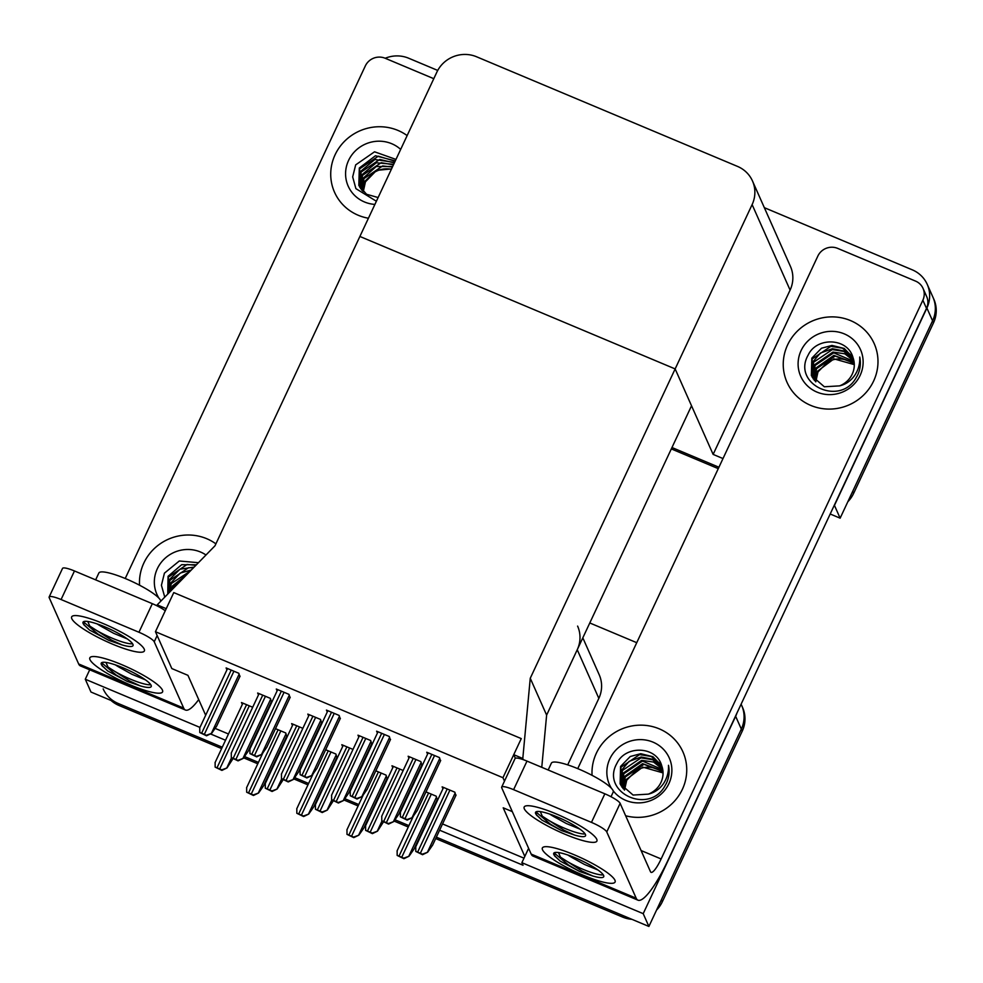 <?xml version="1.0" encoding="UTF-8"?>
<svg xmlns="http://www.w3.org/2000/svg" width="983" height="983" viewBox="0 0 983 983"><rect width="100%" height="100%" fill="white"/><g stroke="black" fill="none" stroke-linecap="round" stroke-linejoin="round"><path stroke-width="1.47" d="M155.449 631.713L502.952 777.713L521.273 738.602L173.77 592.589L155.449 631.713L171.828 668.563L187.937 675.333L205.668 715.243M439.61 830.193L523.017 865.237L521.875 862.681L524.811 856.426L503.198 807.805L512.303 811.626M524.811 856.426L528.608 848.317M567.695 764.872L598.844 698.372A30.117 28.925 -24 0 0 599.2 674.731L582.821 637.844M530.255 678.258L522.796 758.483L513.74 754.674L521.273 738.602L173.77 592.589L166.25 608.674L157.194 604.864L214.994 545.786L359.889 236.461L675.149 368.92L752.118 204.611A30.117 28.925 -24 0 0 752.474 180.97A30.117 28.925 -24 0 0 737.508 166.41L476.571 56.768A30.117 28.925 -24 0 0 436.857 72.14L359.889 236.461L675.149 368.92L530.255 678.258L546.622 715.108L577.242 649.738A30.117 28.925 -24 0 0 577.599 626.097M199.967 727.42L85.288 679.241L90.977 692.032L222.281 747.203L118.144 703.447A30.117 28.925 156 0 1 103.166 688.886M85.288 679.241L89.711 669.804M210.448 733.908L225.537 740.248M248.748 750.004L249.756 750.422M260.606 754.981L261.699 755.435M298.906 771.077L299.913 771.495M310.763 776.054L311.857 776.521M349.063 792.151L350.071 792.568M360.921 797.127L362.027 797.594M399.233 813.224L400.241 813.654M411.078 818.212L412.184 818.667M736.918 713.142A30.117 28.925 156 0 1 735.653 716.312L643.201 913.662L648.891 926.453L436.354 837.147L621.723 915.038L622.632 917.09L435.702 838.548M408.916 825.622L394.957 819.761L408.916 825.622M358.758 804.549L344.8 798.688L358.758 804.549M308.601 783.476L294.642 777.614L308.601 783.476M258.443 762.403L244.484 756.529L258.443 762.403M643.201 913.662L521.875 862.681M741.121 704.172L741.686 705.462A30.117 28.925 156 0 1 741.329 729.103L648.891 926.453M589.788 622.964L636.738 642.685M215.093 728.378L228.461 733.994M442.534 823.938L523.988 858.171M455.842 795.53L454.81 792.175L442.129 786.855L442.952 788.722M289.997 697.697L288.953 694.354L276.284 689.022L277.108 690.889M340.155 718.782L339.11 715.427L326.442 710.095L327.265 711.962M390.312 739.855L389.268 736.5L376.6 731.18L377.423 733.035M440.47 760.928L439.438 757.574L426.757 752.253L427.58 754.121M403.165 770.488L391.971 765.782L392.795 767.649M353.008 749.415L341.814 744.709L342.637 746.564M302.85 728.329L291.656 723.623L292.479 725.491M239.84 676.623L238.795 673.269L226.115 667.949L226.95 669.816M252.692 707.256L241.486 702.55L242.322 704.418M437.226 799.535L436.182 796.181L425.971 791.893M321.539 722.775L320.495 719.421L307.814 714.1L308.65 715.968M371.697 743.848L370.652 740.506L357.972 735.173L358.807 737.041M421.854 764.934L420.81 761.579L408.142 756.246L408.965 758.114M387.069 778.45L386.024 775.108L375.813 770.819M336.911 757.377L335.867 754.022L325.656 749.734M271.369 701.702L270.337 698.348L257.657 693.027L258.492 694.883M286.741 736.304L285.709 732.949L275.498 728.661M502.952 777.713L504.476 781.141M722.996 458.557L713.13 454.404L675.149 368.92L691.528 405.782L546.622 715.108L541.768 767.305M513.74 754.674L515.338 758.274M522.796 758.483L523.325 759.675M157.194 604.864L157.796 606.228M385.189 58.267A30.117 28.925 156 0 1 408.695 58.23L437.73 70.432M764.344 207.671L912.285 269.834A30.117 28.925 156 0 1 927.252 284.394A30.117 28.925 156 0 1 926.895 308.035L834.456 505.385L840.133 518.176L830.193 513.998M718.929 467.244L671.967 447.523L718.929 467.244M927.252 284.394L932.941 297.185A30.117 28.925 156 0 1 932.584 320.827L840.133 518.176M713.13 454.404L790.099 290.096A30.117 28.925 -24 0 0 790.455 266.454L752.474 180.97M662.345 901.718L742.239 731.155A30.117 28.925 156 0 0 742.595 707.514L741.686 705.462A30.117 28.925 156 0 1 741.329 729.103L661.436 899.666L662.345 901.718A30.117 28.925 156 0 1 656.595 910.012M631.922 919.326A30.117 28.925 156 0 1 622.632 917.09M408.264 827.022L394.06 821.051M358.107 805.937L343.903 799.978M307.949 784.864L293.745 778.892M257.792 763.791L243.587 757.819M221.63 748.591L119.054 705.499A30.117 28.925 156 0 1 111.054 700.474M853.6 493.441L933.494 322.879A30.117 28.925 156 0 0 933.85 299.237L932.941 297.185A30.117 28.925 156 0 1 932.584 320.827L852.679 491.389L853.6 493.441A30.117 28.925 156 0 1 847.837 501.735M718.266 468.645L671.315 448.912M286.975 735.812L263.53 785.872L258.554 793.011L253.221 794.952A5.013 0.934 -154.9 0 0 251.255 794.031L248.539 792.888A5.013 0.934 -154.9 0 0 246.672 792.212L246.672 787.801M258.554 793.011L253.442 795.48L246.672 792.212M232.959 758.729L227.012 767.932L221.679 769.886A5.013 0.934 -154.9 0 0 219.713 768.952L216.997 767.821A5.013 0.934 -154.9 0 0 215.142 767.133L215.13 762.734M227.012 767.932L221.912 770.402L215.142 767.133M271.603 701.211L248.158 751.27L243.182 758.397L237.849 760.35A5.013 0.934 -154.9 0 0 235.883 759.429L233.168 758.286A5.013 0.934 -154.9 0 0 231.3 757.61L231.3 753.199M243.182 758.397L238.07 760.879L231.3 757.61M240.073 676.132L216.616 726.191L211.64 733.33L206.307 735.284A5.013 0.934 -154.9 0 0 204.341 734.35L201.626 733.207A5.013 0.934 -154.9 0 0 199.77 732.532L199.758 728.12M211.64 733.33L206.541 735.8L199.77 732.532M290.231 697.217L266.774 747.264L261.797 754.403L256.465 756.357A5.013 0.934 -154.9 0 0 254.499 755.435L251.783 754.293A5.013 0.934 -154.9 0 0 249.928 753.605L249.915 749.206M261.797 754.403L256.698 756.873L249.928 753.605M340.388 718.29L316.944 768.337L311.955 775.476L306.622 777.43A5.013 0.934 -154.9 0 0 304.656 776.509L301.941 775.366A5.013 0.934 -154.9 0 0 300.085 774.678L300.073 770.279M311.955 775.476L306.856 777.946L300.085 774.678M390.546 739.363L367.101 789.41L362.125 796.549L356.78 798.503A5.013 0.934 -154.9 0 0 354.814 797.582L352.098 796.439A5.013 0.934 -154.9 0 0 350.243 795.751L350.231 791.352M362.125 796.549L357.013 799.019L350.243 795.751M440.703 760.437L417.259 810.496L412.282 817.635L406.95 819.576A5.013 0.934 -154.9 0 0 404.984 818.655L402.256 817.512A5.013 0.934 -154.9 0 0 400.4 816.836L400.4 812.425M412.282 817.635L407.171 820.105L400.4 816.836M283.116 779.802L277.169 789.005L271.836 790.959A5.013 0.934 -154.9 0 0 269.87 790.037L267.155 788.894A5.013 0.934 -154.9 0 0 265.299 788.206L265.287 783.807M277.169 789.005L272.07 791.475L265.299 788.206M333.274 800.875L327.327 810.078L321.994 812.032A5.013 0.934 -154.9 0 0 320.028 811.11L317.312 809.967A5.013 0.934 -154.9 0 0 315.457 809.279L315.445 804.88M327.327 810.078L322.227 812.548L315.457 809.279M383.444 821.948L377.497 831.163L372.152 833.105A5.013 0.934 -154.9 0 0 370.186 832.183L367.47 831.04A5.013 0.934 -154.9 0 0 365.615 830.365L365.602 825.953M377.497 831.163L372.385 833.633L365.615 830.365M456.075 795.038L432.631 845.097L427.654 852.236L422.321 854.19A5.013 0.934 -154.9 0 0 420.355 853.256L417.628 852.126A5.013 0.934 -154.9 0 0 415.772 851.438L415.772 847.027M427.654 852.236L422.543 854.706L415.772 851.438M337.132 756.885L313.688 806.945L308.711 814.084L303.378 816.037A5.013 0.934 -154.9 0 0 301.412 815.104L298.697 813.973A5.013 0.934 -154.9 0 0 296.829 813.285L296.829 808.886M308.711 814.084L303.612 816.554L296.829 813.285M387.29 777.971L363.845 828.018L358.869 835.157L353.536 837.111A5.013 0.934 -154.9 0 0 351.57 836.189L348.854 835.046A5.013 0.934 -154.9 0 0 346.987 834.358L346.987 829.959M358.869 835.157L353.769 837.627L346.987 834.358M437.46 799.044L414.003 849.091L409.026 856.23L403.694 858.184A5.013 0.934 -154.9 0 0 401.728 857.262L399.012 856.119A5.013 0.934 -154.9 0 0 397.157 855.431L397.144 851.032M409.026 856.23L403.927 858.7L397.157 855.431M321.76 722.284L298.316 772.343L293.339 779.482L288.007 781.424A5.013 0.934 -154.9 0 0 286.041 780.502L283.325 779.359A5.013 0.934 -154.9 0 0 281.457 778.683L281.457 774.272M293.339 779.482L288.24 781.952L281.457 778.683M371.918 743.357L348.474 793.416L343.497 800.555L338.164 802.509A5.013 0.934 -154.9 0 0 336.198 801.587L333.483 800.445A5.013 0.934 -154.9 0 0 331.615 799.757L331.615 795.358M343.497 800.555L338.398 803.025L331.615 799.757M422.088 764.442L398.631 814.489L393.655 821.628L388.322 823.582A5.013 0.934 -154.9 0 0 386.356 822.66L383.64 821.518A5.013 0.934 -154.9 0 0 381.785 820.83L381.773 816.431M393.655 821.628L388.555 824.098L381.785 820.83M555.985 813.813A40.156 7.508 25.1 0 1 596.841 839.482A40.156 7.508 25.1 0 1 565.09 834.284A40.156 7.508 25.1 0 1 525.45 806.035A40.156 7.508 25.1 0 1 555.985 813.813A40.156 7.508 25.1 0 1 596.902 841.079A40.156 7.508 25.1 0 1 565.09 834.284A40.156 7.508 25.1 0 1 524.172 807.018A40.156 7.508 25.1 0 1 555.985 813.813M574.183 854.768A40.156 7.508 25.1 0 1 615.026 880.424A40.156 7.508 25.1 0 1 583.275 875.239A40.156 7.508 25.1 0 1 543.636 846.99A40.156 7.508 25.1 0 1 574.183 854.768A40.156 7.508 25.1 0 1 615.088 882.034A40.156 7.508 25.1 0 1 583.275 875.239A40.156 7.508 25.1 0 1 542.37 847.973A40.156 7.508 25.1 0 1 574.183 854.768M787.604 344.91A47.675 45.783 -24 0 0 787.039 382.338A47.675 45.783 -24 0 0 829.91 409.088A47.675 45.783 -24 0 0 873.617 381.048A47.675 45.783 -24 0 0 874.194 343.62A47.675 45.783 -24 0 0 831.311 316.882A47.675 45.783 -24 0 0 787.604 344.91A47.675 45.783 156 0 1 831.311 316.882A47.675 45.783 156 0 1 874.194 343.62A47.675 45.783 156 0 1 873.617 381.048A47.675 45.783 156 0 1 829.91 409.088A47.675 45.783 156 0 1 787.039 382.338A47.675 45.783 156 0 1 787.604 344.91M596.362 753.187A47.675 45.783 -24 0 0 592.073 775.341A47.675 45.783 156 0 1 596.362 753.187A47.675 45.783 156 0 1 640.068 725.159A47.675 45.783 156 0 1 682.939 751.897A47.675 45.783 -24 0 0 640.068 725.159A47.675 45.783 -24 0 0 596.362 753.187M625.655 815.767A47.675 45.783 -24 0 0 682.374 789.324A47.675 45.783 -24 0 0 682.939 751.897A47.675 45.783 156 0 1 682.374 789.324A47.675 45.783 156 0 1 625.655 815.767M577.746 768.632L817.844 256.084A15.052 14.462 -24 0 1 837.7 248.392L915.566 281.113A15.052 14.462 -24 0 1 923.049 288.4L926.686 296.583A15.052 14.462 156 0 1 926.502 308.404L668.121 860.002A60.233 12.472 112.8 0 1 637.967 900.17A60.233 12.472 112.8 0 1 636.198 898.229L606.757 831.937A15.052 2.814 -154.9 0 0 591.459 822.39L604.852 793.809A15.052 2.814 25.1 0 1 620.138 803.357L650.488 871.7A20.078 4.153 -67.2 0 0 651.078 872.351A20.078 4.153 -67.2 0 0 661.129 858.958L922.865 300.208A15.052 14.462 -24 0 0 923.049 288.4M513.605 789.668A15.052 2.814 -154.9 0 0 501.674 787.125L515.055 758.544A15.052 2.814 25.1 0 1 526.986 761.1L513.605 789.668L591.459 822.39M501.674 787.125A15.052 2.814 -154.9 0 0 501.723 787.801L531.176 854.092L636.198 898.229M526.986 761.1L604.852 793.809M637.967 900.17L532.933 856.046A60.233 12.472 -67.2 0 1 531.176 854.092M103.473 623.677A40.156 7.508 25.1 0 1 144.317 649.333A40.156 7.508 25.1 0 1 112.566 644.148A40.156 7.508 25.1 0 1 72.926 615.899A40.156 7.508 25.1 0 1 103.473 623.677A40.156 7.508 25.1 0 1 144.378 650.943A40.156 7.508 25.1 0 1 112.566 644.148A40.156 7.508 25.1 0 1 71.661 616.882A40.156 7.508 25.1 0 1 103.473 623.677M121.659 664.619A40.156 7.508 25.1 0 1 162.514 690.287A40.156 7.508 25.1 0 1 130.751 685.102A40.156 7.508 25.1 0 1 91.124 656.841A40.156 7.508 25.1 0 1 121.659 664.619A40.156 7.508 25.1 0 1 162.564 691.897A40.156 7.508 25.1 0 1 130.751 685.102A40.156 7.508 25.1 0 1 89.846 657.824A40.156 7.508 25.1 0 1 121.659 664.619M335.092 154.773A47.675 45.783 -24 0 0 334.515 192.201A47.675 45.783 -24 0 0 368.428 218.238A47.675 45.783 156 0 1 334.515 192.201A47.675 45.783 156 0 1 335.092 154.773A47.675 45.783 156 0 1 407.146 135.593A47.675 45.783 -24 0 0 335.092 154.773M143.837 563.05A47.675 45.783 -24 0 0 139.549 585.204A47.675 45.783 156 0 1 143.837 563.05A47.675 45.783 156 0 1 215.891 543.857A47.675 45.783 -24 0 0 143.837 563.05M125.222 578.495L365.32 65.947A15.052 14.462 -24 0 1 385.176 58.255L433.798 78.689M183.674 708.092A60.233 12.472 112.8 0 0 185.443 710.033L80.422 665.909A60.233 12.472 -67.2 0 1 78.652 663.955L183.674 708.092L154.233 641.801A15.052 2.814 -154.9 0 0 138.947 632.253L152.328 603.673A15.052 2.814 25.1 0 1 165.255 610.775M61.081 599.532A15.052 2.814 -154.9 0 0 49.15 596.988L62.531 568.407A15.052 2.814 25.1 0 1 74.462 570.963L61.081 599.532L138.947 632.253M49.15 596.988A15.052 2.814 -154.9 0 0 49.199 597.664L78.652 663.955M74.462 570.963L152.328 603.673M185.443 710.033A60.233 12.472 112.8 0 0 198.713 699.577M603.304 874.882A27.61 5.161 25.1 0 1 583.116 869.365A27.61 5.161 25.1 0 1 560.507 857.176L582.255 871.184L592.761 876L579.7 871.516L560.187 861.096L554.473 855.579A27.61 5.161 25.1 0 1 553.724 853.293A27.61 5.161 25.1 0 1 575.596 857.962A27.61 5.161 25.1 0 1 603.722 876.713A27.61 5.161 25.1 0 1 592.761 876M598.045 870.041L584.418 864.426L575.264 859.326A22.695 4.239 25.1 0 1 567.916 855.026M555.014 856.451L553.884 853.06M558.479 852.568L560.507 857.176M570.214 855.837L575.264 859.326M554.105 852.863L568.653 865.151L579.7 871.516M554.645 855.898L560.187 861.096M666.413 783.267L664.299 787.039C647.404 814.895 600.49 791.733 616.955 763.287C625.409 744.967 656.57 745.9 661.78 765.929A22.695 21.786 -24 0 1 660.969 782.419A22.695 21.786 -24 0 1 648.35 794.141C654.936 792.507 660.146 788.759 663.967 782.886C667.297 777.504 668.809 771.643 668.489 765.315C669.779 771.483 669.079 777.467 666.413 783.267M611.451 788.305A32.734 31.431 156 0 1 609.841 758.851A32.734 31.431 156 0 1 653.007 742.14A32.734 31.431 156 0 1 668.882 783.66A32.734 31.431 156 0 1 613.159 790.75M661.756 765.843L652.958 756.713L640.744 753.691L630.25 756.505L620.58 766.433L620.113 783.807L633.077 795.05L648.35 794.141M661.878 766.224L660.306 763.742L651.225 756.468L639.601 754.6L620.937 767.244L620.31 784.237M662.395 767.92L652.663 759.724L641.039 757.856L622.386 770.5L621.133 785.786M662.272 767.49L653.351 759.404L641.137 756.996L629.071 761.395L622.018 769.677L620.9 785.405M662.763 769.677L642.489 761.1L623.824 773.744L622.104 787.297M662.677 769.222L653.56 762.071L641.69 760.338L623.468 772.933L621.846 786.928M662.984 771.495L643.926 764.356L625.274 777L623.247 788.747M662.947 771.028L642.587 763.656L624.905 776.177L622.939 788.391M663.046 772.994A22.695 21.786 156 0 0 636.284 770.377L626.712 780.244L624.537 790.111M663.046 772.908L642.722 767.121L626.355 779.433L624.205 789.779M374.904 204.415A32.734 31.431 156 0 1 348.572 160.438A32.734 31.431 156 0 1 400.671 149.404M376.391 201.245L355.895 188.638L352.676 176.903L355.674 164.874L374.535 151.8L395.977 159.418M395.301 160.868L375.445 155.756L359.299 168.019L358.844 185.394L366.524 194.253L378.123 197.546M395.129 161.224L378.332 156.186L359.667 168.83L359.041 185.824M394.355 162.883L379.77 159.443L361.105 172.086L359.852 187.372M394.564 162.428L374.855 159.516L360.749 171.263L359.631 186.991M393.446 164.837L381.22 162.686L362.555 175.33L360.835 188.883M393.679 164.321L376.243 162.785L362.199 174.519L360.577 188.515M392.389 167.073L382.657 165.943L363.993 178.587L361.977 190.333M392.672 166.483L376.194 166.532L363.636 177.776L361.67 189.977M391.357 169.285A22.695 21.786 156 0 0 375.014 171.964L365.443 181.83L363.268 191.697M391.517 168.941L376.145 170.403L365.086 181.019L362.936 191.366M158.927 598.156A32.734 31.431 156 0 1 157.329 568.715A32.734 31.431 156 0 1 205.988 554.99M164.763 597.123L161.421 585.29L164.431 573.15L179.287 560.998L198.455 562.694M196.416 564.77L181.658 564.697L168.056 576.296L167.761 594.051L168.412 577.107L187.077 564.463L195.9 565.299M193.491 567.769L188.527 567.719L169.862 580.351L168.105 593.707M194.143 567.093L180 569.194L169.494 579.54L167.958 593.855M190.395 570.926L171.3 583.607L169.125 592.663M191.255 570.054L180.27 573.052L170.944 582.796L168.781 593.007M186.057 575.35L172.75 586.851L171.398 590.341M187.335 574.06L172.381 586.04L170.637 591.115M179.41 582.145L176.485 585.143M857.668 375.002L855.554 378.762C838.646 406.618 791.733 383.468 808.198 355.01C816.664 336.702 847.825 337.624 853.023 357.665A22.695 21.786 -24 0 1 852.224 374.142A22.695 21.786 -24 0 1 839.605 385.877C846.191 384.242 851.389 380.482 855.222 374.609C858.552 369.227 860.064 363.366 859.744 357.038C861.022 363.206 860.334 369.19 857.668 375.002M860.137 375.383A32.734 31.431 156 0 1 816.971 392.094A32.734 31.431 156 0 1 801.096 350.575A32.734 31.431 156 0 1 844.25 333.864A32.734 31.431 156 0 1 860.137 375.383M852.998 357.566L844.213 348.449L831.987 345.426L821.493 348.228L811.823 358.156L811.356 375.531L824.332 386.774L839.605 385.877M853.133 357.947L851.561 355.465L842.468 348.191L830.844 346.335L812.191 358.967L811.553 375.961M853.637 359.643L843.918 351.447L832.294 349.579L813.629 362.223L812.376 377.509M853.527 359.213L844.606 351.128L832.392 348.732L820.314 353.118L813.273 361.412L812.155 377.128M854.006 361.4L833.731 352.836L815.079 365.467L813.359 379.033M853.932 360.958L844.802 353.806L832.933 352.061L814.71 364.656L813.101 378.652M854.239 363.219L835.181 356.079L816.517 368.723L814.489 380.47M854.19 362.764L833.842 355.379L816.16 367.912L814.194 380.114M854.301 364.718A22.695 21.786 156 0 0 827.526 362.1L817.967 371.967L815.792 381.846M854.301 364.632L833.965 358.856L817.598 371.156L815.448 381.502M548.17 769.996L551.377 763.14A34.135 6.389 25.1 0 1 578.422 768.915A34.135 6.389 25.1 0 1 613.195 792.089L611.021 796.734M585.118 833.928A27.61 5.161 25.1 0 1 564.918 828.411A27.61 5.161 25.1 0 1 542.321 816.222L564.058 830.23L574.563 835.058L561.502 830.574L542.002 820.141L536.288 814.637A27.61 5.161 25.1 0 1 535.538 812.339A27.61 5.161 25.1 0 1 557.41 817.008A27.61 5.161 25.1 0 1 585.536 835.759A27.61 5.161 25.1 0 1 574.563 835.058M579.859 829.087L566.233 823.471L557.078 818.372A22.695 4.239 25.1 0 1 549.718 814.071M536.829 815.509L535.686 812.105M540.294 811.614L542.321 816.222M552.016 814.882L557.078 818.372M535.919 811.909L550.455 824.196L561.502 830.574M536.46 814.944L542.002 820.141M150.78 684.746A27.61 5.161 25.1 0 1 130.592 679.216A27.61 5.161 25.1 0 1 107.995 667.027L129.731 681.047L140.237 685.864L127.176 681.379L107.675 670.959L101.962 665.442A27.61 5.161 25.1 0 1 101.212 663.156A27.61 5.161 25.1 0 1 123.084 667.826A27.61 5.161 25.1 0 1 151.21 686.576A27.61 5.161 25.1 0 1 140.237 685.864M145.533 679.904L131.894 674.277L122.74 669.19A22.695 4.239 25.1 0 1 115.392 664.889M102.502 666.314L101.36 662.923M105.955 662.419L107.995 667.027M117.69 665.7L122.74 669.19M101.593 662.714L116.129 675.014L127.176 681.379M102.121 665.761L107.675 670.959M95.646 579.859L98.865 573.003A34.135 6.389 25.1 0 1 125.898 578.778A34.135 6.389 25.1 0 1 160.782 601.191M132.594 643.791A27.61 5.161 25.1 0 1 112.394 638.274A27.61 5.161 25.1 0 1 89.797 626.085L111.546 640.093L122.039 644.909L108.99 640.437L89.478 630.005L83.764 624.488A27.61 5.161 25.1 0 1 83.014 622.202A27.61 5.161 25.1 0 1 104.886 626.871A27.61 5.161 25.1 0 1 133.012 645.622A27.61 5.161 25.1 0 1 122.039 644.909M127.335 638.95L113.709 633.335L104.554 628.235A22.695 4.239 25.1 0 1 97.206 623.935M84.305 625.372L83.174 621.969M87.77 621.477L89.797 626.085M99.504 624.746L104.554 628.235M83.395 621.772L97.944 634.06L108.99 640.437M83.936 624.807L89.478 630.005M577.242 649.738L598.844 698.372M735.653 716.312L742.239 731.155M926.895 308.035L933.494 322.879M752.118 204.611L790.099 290.096M119.054 705.499L118.144 703.447M278.103 729.755L248.539 792.888M280.819 730.897L251.255 794.031M286.065 733.76L258.443 792.753M246.573 704.688L216.997 767.821M249.289 705.831L219.713 768.952M231.46 757.954L226.901 767.674M262.731 695.153L233.168 758.286M265.447 696.296L235.883 759.429M270.694 699.159L243.071 758.151M231.202 670.087L201.626 733.207M233.917 671.217L204.341 734.35M239.164 674.092L211.529 733.072M281.359 691.16L251.783 754.293M284.075 692.302L254.499 755.435M289.321 695.165L261.687 754.145M331.517 712.233L301.941 775.366M334.232 713.375L304.656 776.509M339.479 716.238L311.844 775.218M381.674 733.306L352.098 796.439M384.39 734.448L354.814 797.582M389.637 737.311L362.002 796.304M431.832 754.379L402.256 817.512M434.547 755.522L404.984 818.655M439.794 758.397L412.16 817.377M296.731 725.761L267.155 788.894M299.446 726.904L269.87 790.037M281.617 779.028L277.059 788.747M346.888 746.834L317.312 809.967M349.604 747.977L320.028 811.11M331.775 800.101L327.216 809.832M397.046 767.907L367.47 831.04M399.762 769.05L370.186 832.183M381.932 821.174L377.374 830.905M447.204 788.993L417.628 852.126M449.919 790.123L420.355 853.256M455.166 792.998L427.531 851.978M328.261 750.84L298.697 813.973M330.988 751.983L301.412 815.104M336.223 754.846L308.601 813.826M378.43 771.913L348.854 835.046M381.146 773.056L351.57 836.189M386.38 775.919L358.758 834.899M428.588 792.986L399.012 856.119M431.304 794.129L401.728 857.262M436.55 796.992L408.916 855.972M312.889 716.238L283.325 779.359M315.617 717.369L286.041 780.502M320.851 720.244L293.229 779.224M363.059 737.311L333.483 800.445M365.774 738.454L336.198 801.587M371.009 741.317L343.386 800.297M413.216 758.385L383.64 821.518M415.932 759.527L386.356 822.66M421.179 762.39L393.544 821.37M641.088 850.541L661.129 858.958M620.138 803.357L606.757 831.937M926.502 308.404L922.865 300.208M157.157 635.546L154.233 641.801M262.977 752.708L246.573 787.752M242.912 703.152L215.031 762.673M259.082 693.617L231.202 753.15M227.54 668.551L199.66 728.071M277.697 689.624L249.817 749.144M327.867 710.697L299.975 770.23M378.025 731.77L350.132 791.303M428.183 752.843L400.29 812.376M293.069 724.225L265.189 783.746M343.239 745.298L315.346 804.831M393.397 766.371L365.504 825.904M443.554 787.457L415.662 846.977M313.147 773.781L296.731 808.825M363.305 794.854L346.888 829.898M413.462 815.939L397.046 850.983M309.24 714.702L281.359 774.223M359.397 735.775L331.517 795.296M409.555 756.849L381.674 816.369"/></g></svg>
